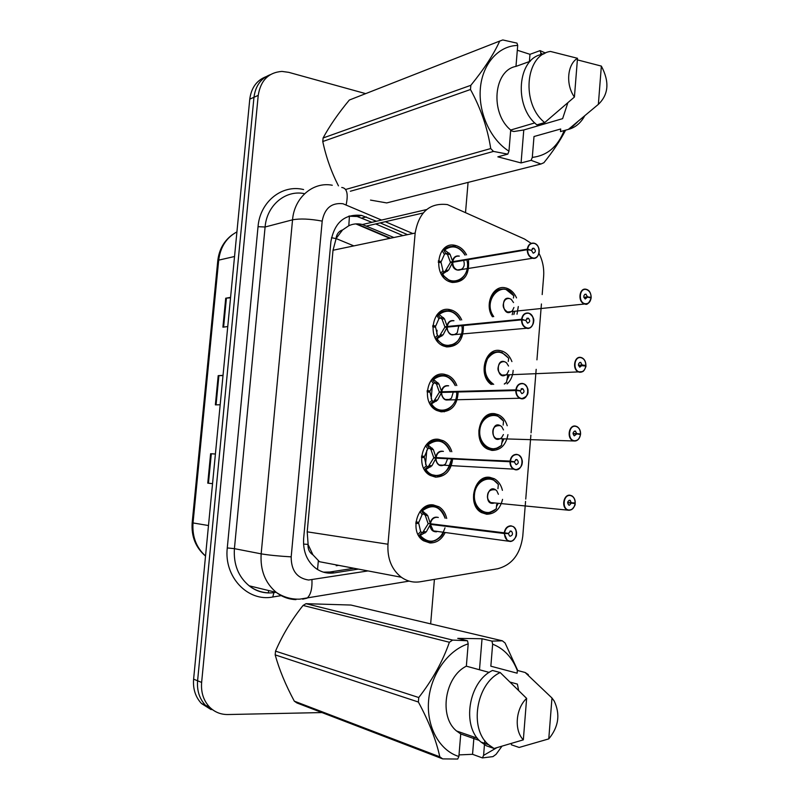 <?xml version="1.0" encoding="UTF-8"?>
<svg xmlns="http://www.w3.org/2000/svg" width="799" height="799" viewBox="0 0 799 799"><rect width="100%" height="100%" fill="white"/><g stroke="black" fill="none" stroke-linecap="round" stroke-linejoin="round"><path stroke-width="1.2" d="M491.165 384.439C477.612 375.27 485.183 347.126 500.164 350.581L502.671 351.27C506.936 353.068 510.012 356.504 511.919 361.587M513.178 370.376C512.778 376.059 510.741 380.584 507.085 383.929M507.934 434.656C505.927 445.113 500.593 450.366 491.944 450.416L487.72 449.138C472.199 442.316 478.781 410.576 494.971 413.742L498.546 414.791C502.731 416.858 505.627 420.514 507.225 425.737M502.551 499.355C500.124 509.093 494.841 514.057 486.691 514.246L481.467 512.588C466.836 505.128 474.047 474.756 489.737 477.323L494.341 478.741C498.436 481.088 501.133 484.953 502.411 490.336M492.404 316.744C484.084 304.479 493.063 284.654 505.338 287.84L506.706 288.189C511.05 289.707 514.316 292.943 516.524 297.897M518.301 306.546L517.023 314.187M463.39 326.172C463.48 339.835 457.907 346.746 446.661 346.916L443.675 346.067C426.097 339.875 432.019 305.348 449.837 309.622L452.064 310.232C456.329 311.9 459.545 315.136 461.712 319.93M458.117 392.219C457.378 405.003 451.725 411.535 441.138 411.815L436.913 410.526C420.354 403.455 427.155 370.666 444.334 374.272L447.82 375.29C451.964 377.238 454.961 380.654 456.808 385.547M452.653 458.776C451.185 470.651 445.482 476.773 435.565 477.153L430.182 475.415C414.661 467.605 422.212 436.394 438.791 439.36L443.465 440.808C447.5 443.036 450.286 446.681 451.815 451.725M444.993 532.883C441.467 539.645 436.464 543.01 429.962 542.95L423.5 540.763C408.998 532.334 417.168 502.541 433.208 504.888L438.981 506.786C442.936 509.303 445.512 513.188 446.701 518.441M468.504 260.644C469.472 275.136 464.019 282.407 452.154 282.456L450.466 282.007C431.909 276.834 436.793 240.439 455.31 245.423L456.229 245.653C460.643 247.041 464.079 250.107 466.546 254.851M393.877 237.513L362.237 224.469C357.513 223.35 353.038 223.78 348.803 225.737L342.571 229.952C338.816 231.171 336.629 234.047 336.019 238.571L331.465 237.732M531.155 243.335L524.544 239.041L447.41 204.584C429.672 202.566 418.916 212.055 415.16 233.058L387.974 544.229C387.205 558.601 391.66 569.607 401.328 577.248C407.13 581.332 413.433 582.831 420.244 581.762L497.667 568.738C511.979 564.953 520.339 554.126 522.766 536.259L525.562 501.392M312.928 554.826L308.024 544.379C307.785 549.103 309.423 552.588 312.928 554.826L319.49 561.717L401.328 577.248M336.019 238.571L342.571 229.952M444.324 411.815L444.434 410.506M336.219 565.732L338.646 565.352M335.97 239.141L333.013 250.257L307.206 531.834L308.074 543.799M542.181 294.571L543.63 276.504C544.219 268.304 542.671 260.614 539.015 253.443M525.752 499.095L530.886 435.125M531.075 432.828L536.179 369.318M536.938 359.85L541.432 303.97M215.231 711.44L205.513 705.317C199.47 698.845 196.834 690.676 197.593 680.778L253.972 97.268C255.47 85.873 260.913 78.342 270.282 74.677C260.913 78.342 255.47 85.873 253.972 97.268L197.593 680.778C196.834 690.676 199.47 698.845 205.513 705.317L215.231 711.44M208.449 483.235L212.544 483.655L208.449 483.235L211.306 453.762L210.616 453.722L207.76 483.165M215.41 454.042L211.306 453.762M215.41 454.002L210.616 453.722M230.541 297.797L225.718 298.207L222.911 327.181L227.755 326.551M230.581 297.378L225.718 298.207M223.001 375.6L218.197 375.65L215.37 404.853L220.184 404.773M223.031 375.36L218.197 375.65M211.156 709.632L201.498 703.549C195.485 697.118 192.849 688.988 193.608 679.16L249.777 99.156C251.266 87.84 256.679 80.349 266.007 76.684M376.239 221.193L361.597 215.42C344.709 213.683 334.481 222.402 330.906 241.568L303.64 538.536C302.891 551.46 307.016 561.437 316.005 568.479C321.578 572.374 327.67 573.842 334.282 572.883L358.361 569.098M348.724 216.199L357.153 216.499L371.915 222.312M321.957 712.568L227.825 714.536C220.724 714.596 214.641 712.119 209.588 707.105C203.515 700.603 200.859 692.383 201.628 682.426L258.227 95.371C260.624 80.439 268.534 72.459 281.937 71.411L288.769 72.349L365.662 93.633M468.074 182.392L465.547 212.254M434.416 579.375L430.651 623.869M407.53 234.656L380.174 222.891M353.917 568.259L329.917 572.004L323.455 572.164M375.67 223.93L402.936 235.615M454.531 246.701C450.666 245.952 447.19 246.901 444.084 249.538L450.017 254.182L452.723 261.653L450.356 262.062L452.653 262.272M533.932 243.156L534.311 243.266C541.642 245.243 539.974 260.184 532.633 258.237L532.074 258.077C528.918 256.679 527.31 253.882 527.24 249.707L452.673 262.272L448.658 270.052L441.957 274.457L450.017 280.988L451.575 281.398M459.095 256.149C455.7 255.83 453.592 257.658 452.783 261.653L452.723 261.653M527.24 249.707L527.6 249.717C527.72 254.082 529.457 256.829 532.823 257.957C540.194 259.895 541.412 244.664 534.002 243.365C530.586 243.006 528.469 244.913 527.65 249.078L530.756 250.227M452.733 262.262C452.793 266.117 454.341 268.694 457.368 269.972L461.632 269.293L457.477 270.002M527.65 249.078L452.783 261.653L454.871 261.902M531.425 250.117L533.782 248.189C536.029 250.516 535.839 252.174 533.203 253.173L531.415 250.337L527.6 249.717M455.979 247.101L455.42 246.931M442.636 249.997L443.415 249.658L445.812 253.533L444.404 254.372L441.238 261.563L438.291 262.072M465.068 255.111C462.581 250.776 459.415 248.06 455.55 246.971C451.345 245.812 447.53 246.671 444.094 249.548L443.415 249.658M447.42 271.27L444.244 271.78L441.457 274.397M438.291 262.252L441.138 262.681L442.996 270.911L444.244 271.78M450.356 262.062L447.56 254.621L445.812 253.533M464.289 275.675C460.594 280.759 455.889 282.536 450.167 281.028L441.537 274.526M438.361 260.834L441.238 261.563M444.913 271.67L450.296 262.671L452.673 262.272M589.542 297.608L591.12 297.378C591.01 293.163 589.372 290.526 586.206 289.488C579.205 287.7 578.027 302.691 585.098 303.72C588.324 303.96 590.311 302.052 591.07 297.997L587.525 297.088L583.919 297.488M509.313 298.536C505.977 298.317 503.969 300.244 503.29 304.329C503.23 308.124 504.628 310.681 507.505 312L511.3 311.59M587.525 297.088L585.228 298.996C583.17 296.739 583.38 295.121 585.847 294.152L587.535 296.868L583.859 297.288M504.539 289.058C496.209 288.459 491.185 293.253 489.467 303.44C489.138 308.354 490.246 312.779 492.793 316.704C490.256 312.779 489.148 308.364 489.467 303.44C491.485 292.454 496.988 287.79 505.977 289.448L513.737 295.72M514.806 311.47L513.857 314.516M503.29 304.329C502.771 307.176 504.169 309.732 507.505 311.99L510.651 311.92M506.446 289.608L505.857 289.398M513.417 298.047L513.817 295.76M512.159 314.686L513.158 311.39M587.535 296.868L591.12 297.378M591.07 297.997L591.09 298.067C590.311 302.262 588.254 304.229 584.908 303.98L584.199 303.78C577.437 301.692 579.275 287.48 586.057 289.258M449.058 310.871C445.183 310.242 441.677 311.3 438.551 314.047L444.494 318.851L447.2 326.501L444.833 326.731L447.909 327.041M528.259 313.038L529.168 313.308C536.119 315.685 534.042 329.877 526.97 328.229L525.892 327.91C523.015 326.441 521.567 323.755 521.537 319.86L447.15 327.121L443.125 334.831L436.394 339.156L443.315 345.008L446.082 345.797L454.331 344.129M453.612 320.769C450.197 320.559 448.079 322.466 447.26 326.491L447.2 326.501M521.537 319.86L521.897 319.87C522.017 324.254 523.764 326.951 527.15 327.96C534.571 329.627 535.809 314.297 528.339 313.258C524.903 313.028 522.766 315.016 521.947 319.23L524.743 320.229M447.2 327.111C447.23 330.706 448.619 333.183 451.385 334.531L454.791 334.611M521.947 319.23L447.26 326.491L449.827 326.851M525.752 320.139L528.279 318.172C530.366 320.509 530.117 322.167 527.54 323.146L525.732 320.359L521.897 319.87M451.675 311.64L451.175 311.44M437.373 314.287L440.289 317.942L438.891 318.751L435.695 326.082L432.738 326.382M460.214 320.079C458.007 315.695 455.031 312.828 451.285 311.49C446.671 309.892 442.426 310.751 438.561 314.067L437.882 314.127M441.887 336.029L438.721 336.309L435.854 339.086M432.718 326.871L435.595 327.2L437.462 335.41L438.721 336.309M444.833 326.731L442.037 319.111L440.289 317.942M461.293 334.042C458.007 343.69 452.064 347.365 443.475 345.068L436.404 339.146M432.808 325.433L435.695 326.082M447.15 327.121L444.783 327.35L439.39 336.239M443.555 375.47C439.65 374.971 436.124 376.149 432.978 379.006L438.931 383.969L441.637 391.79L439.27 391.86L443.884 392.359M515.784 390.541L516.144 390.561C516.274 394.956 518.032 397.602 521.437 398.491C528.908 399.89 530.146 384.439 522.636 383.68C519.17 383.57 517.023 385.647 516.204 389.912L515.844 389.872C516.693 385.468 518.911 383.32 522.496 383.43L523.954 383.88C530.516 386.606 528.079 400.099 521.258 398.751L519.69 398.252C517.083 396.743 515.784 394.167 515.784 390.541L441.587 392.409L437.552 400.049L430.821 404.274L436.624 409.438L440.559 410.636M448.079 385.837C444.644 385.737 442.516 387.725 441.687 391.79L441.637 391.79M441.637 392.409C441.637 395.755 442.876 398.132 445.383 399.53L449.807 399.46L448.299 399.959M515.844 389.872L441.687 391.79L445.213 392.319M516.204 389.912L520.029 390.681L522.736 388.684C524.663 391.021 524.364 392.669 521.827 393.637L520.009 390.901L516.144 390.561M432.019 379.096L434.736 382.791L433.338 383.58L430.122 391.041L427.155 391.12M432.978 379.006L432.309 379.036M436.314 401.238L433.158 401.288L430.212 404.234M427.115 391.929L430.022 392.169L431.899 400.349L433.158 401.288M439.27 391.86L436.484 384.049L434.736 382.791M432.988 379.026C437.283 375.26 441.937 374.411 446.951 376.489C450.586 378.057 453.363 381.103 455.29 385.597M452.114 405.812C447.64 410.646 442.536 411.885 436.793 409.507L430.252 404.294M427.215 390.491L430.122 391.041M433.817 401.278L439.22 392.469L441.587 392.409M520.029 390.681L518.052 390.731M438.012 440.519C434.087 440.139 430.531 441.438 427.375 444.414L433.328 449.527L436.034 457.537L433.677 457.428L514.266 461.752L516.494 459.505L517.143 459.725C518.911 462.052 518.551 463.7 516.074 464.648L514.246 461.972L510.361 461.772C510.481 466.187 512.259 468.783 515.685 469.542C523.205 470.671 524.454 455.1 516.893 454.621C513.397 454.641 511.24 456.808 510.411 461.123L514.266 461.752M510.411 461.123L510.052 461.083C510.911 456.619 513.148 454.381 516.753 454.361L518.671 454.981C524.833 457.997 522.097 470.861 515.495 469.792L513.477 469.123C511.13 467.585 509.962 465.128 509.992 461.752L435.974 458.167L431.949 465.727L425.188 469.872L429.962 474.306L434.996 475.924L441.557 474.726M442.516 451.345C439.06 451.355 436.913 453.423 436.084 457.537L436.034 457.537M436.034 458.167C436.004 461.283 437.113 463.55 439.37 464.978L441.308 465.597L443.735 465.218L441.647 465.617M510.052 461.083L440.658 458.197M426.576 444.404L429.143 448.079L427.735 448.848L424.509 456.449L421.552 456.309M427.375 444.414L426.706 444.394M430.701 466.886L427.555 466.706L424.529 469.822L425.188 469.872M421.473 457.437L424.409 457.587L426.296 465.737L427.555 466.706M433.677 457.428L430.891 449.438L429.143 448.079M427.375 444.434C432.109 440.199 437.153 439.37 442.506 441.937C446.052 443.745 448.648 446.991 450.286 451.665M450.766 461.303C447.27 473.627 440.399 477.992 430.142 474.386L425.198 469.862M421.592 455.989L424.509 456.449M428.214 466.746L433.617 458.047L435.974 458.167M437.872 507.794L432.439 506.007C428.474 505.767 424.908 507.185 421.722 510.281L427.695 515.545L430.391 523.745L428.034 523.455L434.986 524.314M504.159 533.502L504.519 533.522C504.648 537.957 506.436 540.494 509.882 541.133C517.452 541.982 518.721 526.301 511.1 526.102C507.585 526.251 505.417 528.509 504.578 532.863L504.209 532.823C505.078 528.309 507.325 525.972 510.961 525.822L513.308 526.621C519.08 529.877 516.084 542.171 509.702 541.372L507.245 540.524L504.159 533.502L430.391 524.374L426.296 531.854L419.535 535.899L423.35 539.615L429.393 541.662L434.966 540.723M437.293 517.352L436.913 517.313C433.438 517.442 431.28 519.59 430.441 523.745L430.391 523.745M504.578 532.863L508.454 533.352L510.701 531.015L511.5 531.295C513.108 533.612 512.708 535.25 510.281 536.199L509.472 535.929L508.434 533.582L435.016 524.534L430.391 524.374L433.348 530.876L437.572 531.425M504.209 532.823L430.451 523.754M421.722 510.281L421.063 510.201L423.52 513.827L422.102 514.566L418.846 522.306L415.919 521.947L418.846 522.306M425.048 533.003L421.912 532.583L418.866 535.809L423.53 539.715C433.567 543.939 440.718 539.974 444.993 527.829M415.81 523.085L418.756 523.455L420.654 531.575L421.912 532.583M435.016 524.534L430.331 524.374M428.034 523.455L425.258 515.265L423.52 513.827M421.732 510.291C426.896 505.577 432.299 504.758 437.942 507.844C441.428 509.892 443.844 513.367 445.183 518.261M418.756 523.455L415.79 523.395M422.571 532.663L427.984 524.084M508.454 533.352L431.12 523.834M508.434 533.582L504.519 533.522M583.57 365.533L585.827 365.403C585.717 361.158 584.069 358.581 580.883 357.652C573.842 356.114 572.653 371.215 579.764 371.984C583.02 372.114 585.018 370.117 585.777 366.022L578.486 365.413M504.129 361.677C500.773 361.567 498.756 363.565 498.077 367.69C497.977 371.255 499.255 373.722 501.892 375.101L505.757 374.931M582.211 365.233L579.764 367.18C577.847 364.923 578.096 363.315 580.523 362.347L582.231 365.023L578.446 365.203M499.375 351.76C490.995 351.43 485.942 356.414 484.214 366.691C483.924 374.721 486.621 380.624 492.334 384.399C486.631 380.614 483.914 374.711 484.214 366.691C486.501 354.986 492.384 350.252 501.872 352.479L508.593 358.162M509.363 375.15L506.806 380.464M498.077 367.69C497.567 370.356 498.846 372.823 501.892 375.091L578.436 371.905C572.004 369.488 574.181 355.915 580.743 357.413M502.371 352.679L501.742 352.419M506.476 382.421L507.864 374.851M508.254 361.448L508.693 358.202M582.231 365.023L585.827 365.403M585.777 366.022L585.797 366.072C585.018 370.307 582.95 372.364 579.585 372.244L578.436 371.905L582.691 371.595C584.109 371.405 586.616 365.363 585.867 366.052M576.878 433.667L580.583 433.917L573.053 433.787L576.858 433.877L574.261 435.864C572.484 433.607 572.783 431.999 575.16 431.041L576.878 433.667L573.043 433.597M498.916 425.238C495.54 425.238 493.502 427.315 492.823 431.48C492.703 434.826 493.852 437.203 496.269 438.611L497.777 439.06M494.182 414.891C485.742 414.831 480.658 419.994 478.921 430.371C478.641 438.631 481.467 444.524 487.41 448.049L491.345 449.248L498.027 447.919M503.799 439.22L501.632 443.355M500.334 425.667C495.48 425.368 492.983 427.315 492.823 431.48C492.703 434.816 493.852 437.193 496.259 438.611L498.546 439.08M497.817 439.07L500.124 438.711M496.998 448.389L492.214 449.298L487.48 448.079C481.497 444.564 478.641 438.661 478.921 430.371C481.497 417.937 487.75 413.133 497.687 415.949L503.41 421.013M498.206 416.199L497.557 415.87M501.462 445.403L502.511 438.771M503.15 425.098L503.53 421.063M580.474 434.566C579.684 438.861 577.597 440.998 574.221 440.998L572.653 440.509C566.561 437.802 569.028 424.828 575.38 426.067L576.858 426.516C579.305 427.944 580.533 430.411 580.523 433.917C580.394 429.662 578.736 427.125 575.53 426.316C568.439 425.028 567.24 440.239 574.401 440.758C577.677 440.758 579.684 438.681 580.454 434.536L576.858 433.877M575.09 503.55L575.11 503.57C574.321 507.904 572.224 510.132 568.818 510.251L566.851 509.622C561.108 506.666 563.824 494.241 569.987 495.21L571.864 495.809C574.091 497.268 575.19 499.635 575.16 502.911L575.14 502.921C575.03 498.656 573.352 496.169 570.136 495.48C562.995 494.451 561.797 509.772 568.998 510.022C572.294 509.902 574.321 507.745 575.09 503.55L567.64 502.691M493.662 489.228C490.266 489.338 488.219 491.495 487.53 495.7C487.4 498.836 488.439 501.123 490.626 502.551L492.524 503.15M571.475 503.02L569.367 505.258L568.728 505.048C567.08 502.801 567.43 501.193 569.757 500.234L571.485 502.801L567.65 502.481M493.942 480.149L488.948 478.431C480.459 478.651 475.345 484.004 473.597 494.481C473.278 502.231 475.814 507.894 481.218 511.47L486.092 513.018M498.296 503.26L496.429 506.666M495.46 489.797C490.416 489.288 487.77 491.255 487.53 495.7C487.08 498.047 488.119 500.324 490.626 502.551L494.401 502.901L490.636 502.551C488.439 501.113 487.4 498.836 487.53 495.7M490.946 512.319C487.62 513.497 484.394 513.228 481.278 511.5C475.834 507.934 473.278 502.261 473.597 494.481C476.474 481.328 483.075 476.444 493.402 479.849L498.196 484.274M496.299 508.843L496.658 504.429M497.947 488.708L498.336 484.344M571.485 502.801L575.14 502.921M346.057 189.353L490.726 148.554L493.482 151.42L507.794 154.137L497.857 156.834L521.068 162.936L523.774 129.977L562.626 118.651L567.769 103.001M523.774 129.977L513.877 131.515L510.661 130.686M490.726 148.554C487.54 128.04 480.798 108.364 470.481 89.508L322.776 141.523C326.012 156.904 331.235 171.685 338.456 185.867M322.776 141.523L323.106 137.977L470.841 85.313C484.054 69.094 493.682 54.352 499.715 41.069L502.791 39.95L516.983 43.126L517.712 45.443C498.576 45.673 482.386 63.86 480.359 88.399C478.231 112.909 490.666 139.795 508.963 151.161L510.711 130.027C489.897 113.118 493.522 70.362 515.974 66.397L517.712 45.443M499.715 41.069L349.323 100.045C338.277 113.398 329.538 126.042 323.106 137.977M507.794 154.137L508.963 151.161M470.481 89.508L470.841 85.313M530.286 61.243L515.974 66.397M510.711 130.027L534.801 122.906M544.718 122.567L574.421 97.039C565.562 84.844 567.21 64.359 577.497 58.287L550.471 51.446C525.123 54.741 521.018 104.04 544.718 122.567L536.898 124.854C513.298 106.497 517.382 57.588 542.641 54.272L544.249 53.693M577.497 58.287L574.421 97.039M370.516 200.09L386.706 202.926L540.943 164.015L531.125 160.339L532.294 157.403C547.165 155.635 557.792 146.686 564.184 130.557M493.482 151.42L350.352 191.241M565.592 130.157C560.269 140.524 553.038 151.381 543.889 162.716L540.943 164.015M529.387 61.573L529.977 54.322L540.064 50.627L545.517 53.064M540.064 50.627L540.813 52.924L542.661 54.272M584.478 116.255C580.903 122.637 576.069 126.861 569.977 128.929L560.499 131.585L560.708 128.989L534.002 136.519L532.294 157.403M577.377 59.865L601.357 66.097C609.637 81.768 608.638 94.522 598.361 104.359L568.399 129.378M598.361 104.359L601.357 66.097M540.813 52.924L540.663 54.771M529.977 54.322L517.313 50.247M521.068 162.936L531.125 160.339M518.581 690.166L517.382 684.104L510.371 682.166M458.876 756.493L457.707 759.04L442.716 758.89L296.938 702.97L294.312 701.162L439.8 756.813C436.144 740.004 429.003 721.737 418.376 702.011L418.756 697.527C432.479 679.869 442.696 661.442 449.388 642.256L452.643 640.099L467.505 640.768L468.194 643.854C447.939 650.276 430.771 674.406 428.604 700.573C426.326 726.74 439.5 750.641 458.876 756.493L460.743 733.971L456.569 730.985C438.621 716.673 444.793 676.633 466.346 666.176L468.194 643.854M418.376 702.011L275.176 654.88C279.221 669.532 285.603 684.963 294.312 701.162M275.176 654.88L275.525 651.145L418.756 697.527M449.388 642.256L303.071 605.442C291.675 619.734 282.496 634.965 275.525 651.145M303.071 605.442L306.007 603.684L452.643 640.099M479.49 669.762L482.037 638.741L491.934 641.108L502.341 640.808L350.911 605.043L306.007 603.684M442.716 758.89L439.8 756.813M489.218 672.418L466.346 666.176M460.743 733.971L479.34 740.453M488.618 744.728L494.042 748.493L486.381 745.797L480.988 742.051C461.243 726.161 468.633 681.297 492.514 670.471L500.194 672.538C476.214 683.485 468.793 728.728 488.618 744.728L480.988 742.051M494.042 748.493L523.335 739.844C513.927 730.336 515.685 708.393 526.631 698.396L500.194 672.538M526.631 698.396L523.335 739.844M501.802 746.436L496.079 754.316L492.963 756.613L482.406 757.911L483.585 755.395L496.588 747.834M502.341 640.808L505.078 642.985L517.752 670.541M491.934 641.108L492.643 644.164C504.019 648.668 512.249 657.487 517.343 670.611M492.643 644.164L490.846 666.196L517.133 673.187L517.352 670.441L525.133 672.488L528.319 674.616M525.133 672.488L551.969 697.996L554.136 700.933C560.469 714.216 558.681 726.87 548.773 738.895L519.16 747.455L511.4 744.808L511.49 743.689M548.773 738.895L551.969 697.996M484.793 740.563L484.693 741.782M484.653 742.311L483.585 755.395M482.037 638.741L457.737 638.371L467.505 640.768M459.016 754.895L472.549 754.306L482.406 757.911M472.549 754.306L473.967 737.028M366.791 225.977L423.1 213.003M317.523 569.497L318.342 560.808M348.803 225.737L349.443 215.96M308.024 544.379L303.54 544.099M333.013 250.257L415.16 233.058M307.206 531.834L387.974 544.229M236.923 231.89C226.437 237.593 220.364 247.011 218.696 260.144L217.777 260.724L192.179 522.716L193.028 522.946C192.08 536.558 196.254 547.575 205.533 555.984M234.536 256.499L218.696 260.144L193.028 522.946L208.489 525.532M193.608 679.16L201.628 682.426M249.777 99.156L258.227 95.371M336.219 238.601L353.847 245.892M216.06 404.843L218.896 375.63M223.6 327.081L226.417 298.127M381.403 219.995L342.951 203.735C331.505 202.507 324.584 208.299 322.197 221.113L291.186 556.863C291.156 570.476 296.948 578.196 308.574 580.024L368.009 570.925M295.97 599.63C288.739 599.36 282.187 596.943 276.294 592.399C265.178 583.01 260.134 570.156 261.163 553.847L292.544 219.825C294.262 197.473 313.198 181.413 332.294 185.248M281.208 595.635L272.769 597.013C247.78 602.027 223.8 576.858 227.276 547.934L258.037 226.686L265.098 226.996L292.544 219.825C300.064 218.417 309.952 218.846 322.197 221.113M302.661 599.18L307.076 598.161C310.681 594.905 312.309 588.793 311.95 579.824M258.037 226.686C259.965 201.658 282.117 184.13 303.59 189.553M303.91 193.548C285.253 189.922 266.776 205.463 265.098 226.996L234.417 548.653C233.408 564.354 238.322 576.738 249.158 585.807C254.901 590.201 261.293 592.538 268.344 592.828M291.186 556.863C278.571 556.114 268.564 555.105 261.163 553.847L234.417 548.653L227.276 547.934M274.866 592.419L275.765 592.269M412.803 233.548L385.348 221.703M272.769 597.013L273.907 592.628L275.905 592.309M346.147 204.774C348.434 193.877 346.966 188.105 341.752 187.465M390.541 238.212L356.763 223.86M425.577 464.309L426.796 450.097M431.19 398.901L432.399 384.788M436.264 339.735L436.314 339.166M436.753 333.942L437.073 330.237M268.414 592.968L268.644 590.541M361.877 218.017L366.332 216.938M329.917 572.004L334.282 572.883M452.464 260.903C453.622 257.028 455.909 255.43 459.325 256.109M463.879 261.413C466.686 271.63 452.534 273.707 452.284 263.051M527.29 249.048C528.139 244.744 530.326 242.776 533.862 243.146M457.917 270.112L532.653 258.237C535.55 258.437 537.647 256.938 538.926 253.752C539.844 248.699 538.306 245.213 534.311 243.266M444.823 249.817C452.474 244.634 459.205 246.402 465.018 255.121M467.085 260.883C471.2 277.792 451.525 288.779 442.746 274.117M448.658 270.052L446.202 270.452M440.708 273.048L442.996 270.911M444.404 254.372L442.107 250.646M448.988 252.963L446.471 253.413M450.017 254.182L447.56 254.621M513.927 307.475L512.519 310.551M512.479 310.601C502.301 320.259 499.295 292.234 511.28 299.405M511.32 299.445L513.517 302.551M586.126 289.278L586.676 289.438C589.582 290.766 591.07 293.413 591.14 297.388M493.742 316.604C481.467 300.005 503.35 277.882 513.857 295.9M446.941 325.732C448.139 321.737 450.486 320.069 453.972 320.729M458.586 326.641L457.248 332.803M457.238 332.823C452.144 336.759 448.658 335.111 446.761 327.89M521.587 319.201C522.436 314.836 524.643 312.779 528.199 313.028M452.424 334.821L526.99 328.229C528.928 329.558 533.432 325.702 533.632 321.687C534.371 318.981 532.883 316.184 529.168 313.308M439.3 314.357C447.47 308.734 454.421 310.651 460.154 320.089M461.942 326.312C464.668 342.681 445.612 352.589 437.203 338.836M443.125 334.831L440.678 335.051M435.085 337.707L437.462 335.41M438.891 318.751L436.634 315.196M443.455 317.593L440.958 317.872M444.494 318.851L442.037 319.111M441.378 391.001C442.636 386.846 445.063 385.118 448.658 385.817M453.193 392.349L451.445 398.152C446.341 401.797 442.926 400.129 441.188 393.178M446.901 399.979L519.69 398.252L521.298 398.741C526.112 397.303 528.339 394.836 527.989 391.33C528.379 388.793 527.03 386.307 523.954 383.88M433.727 379.345C442.486 373.253 449.657 375.34 455.23 385.597M456.648 392.259C458.017 408.009 439.66 416.858 431.61 403.994M437.552 400.049L435.115 400.099M429.423 402.816L431.899 400.349M433.338 383.58L431.13 380.184M437.892 382.671L435.405 382.761M438.931 383.969L436.484 384.049M435.775 456.728C437.123 452.344 439.68 450.566 443.425 451.385M447.68 458.536L445.552 463.989M445.542 463.999C440.469 467.275 437.153 465.587 435.585 458.926M441.408 465.597L442.037 465.637M428.114 444.783C437.532 438.182 444.903 440.469 450.227 451.655M451.195 458.706C451.255 473.777 433.677 481.597 425.987 469.602M431.949 465.727L429.512 465.587M423.72 468.384L426.296 465.737M427.735 448.848L425.587 445.612M432.299 448.199L429.812 448.109M433.328 449.527L430.891 449.438M430.132 522.916C431.64 518.211 434.356 516.394 438.311 517.472M436.614 531.784C432.768 531.944 430.541 529.727 429.942 525.123M422.471 510.681C432.599 503.54 440.149 506.067 445.123 518.251M443.405 532.673C436.244 542.921 428.554 543.909 420.324 535.67M426.296 531.854L423.87 531.535M417.977 534.411L420.654 531.575M422.102 514.566L420.014 511.49M426.656 514.176L424.179 513.897M427.695 515.545L425.258 515.265M508.743 370.586L507.095 373.922M507.045 373.972C496.169 383.15 494.851 354.696 506.536 362.806M506.576 362.846L508.534 366.012M580.793 357.423L581.802 357.722C584.469 359.121 585.827 361.677 585.857 365.403M504.658 375.34L501.902 375.091M506.796 382.062L504.259 384.019M493.692 384.359C485.113 378.117 483.075 369.557 487.56 358.691C494.451 350.122 501.512 350.022 508.743 358.381M503.42 434.566L501.582 437.742M501.542 437.792C489.987 446.361 490.466 417.637 501.722 426.636M501.762 426.686L503.49 429.922M501.642 445.123C492.963 454.381 478.371 444.743 479.799 430.421C480.768 416.049 496.598 410.147 503.59 421.273M494.581 502.921C482.706 506.946 487.63 481.378 496.878 490.946L498.386 494.291M496.449 508.593C487.72 518.171 473.038 508.983 474.476 494.551C475.445 480.099 491.375 473.647 498.406 484.594M498.546 414.791L488.309 414.791M494.341 478.741L484.254 478.062M452.064 310.232L447.889 310.721M447.82 375.29L443.585 375.47M443.465 440.808L439.06 440.678M438.981 506.786L434.257 506.296M456.229 245.653L452.004 246.442M362.456 224.519L426.586 209.558M205.523 556.074C195.655 547.605 191.211 536.489 192.179 522.736M217.787 260.624C219.116 249.538 223.98 240.898 232.379 234.696M201.498 703.549L209.588 707.105M357.153 216.499L361.597 215.42M273.907 592.628C264.589 593.807 256.339 591.53 249.158 585.807L276.294 592.399C283.465 597.183 291.295 599.43 299.775 599.14L409.148 581.113M423.999 457.567L424.099 456.429M429.612 392.139L429.712 391.051M389.862 238.352L355.835 223.9M533.782 248.189L532.304 248.439M450.017 280.988L448.539 281.208M467.125 260.873C470.032 273.777 458.996 284.624 450.167 281.028M510.691 311.91L507.575 312.019M507.505 312L584.938 303.98C586.975 305.268 589.053 303.29 591.15 298.037M586.676 289.438C589.442 290.357 590.95 293.013 591.2 297.408M586.057 294.212L584.748 294.362M454.851 334.611L451.495 334.581M528.279 318.172L526.761 318.322M443.315 345.008L441.807 345.128M461.982 326.312C463.929 339.365 452.054 349.263 443.475 345.068M448.439 399.959L445.502 399.59M522.736 388.684L521.208 388.723M436.624 409.438L435.085 409.448M456.688 392.259C457.607 405.383 445.033 414.252 436.793 409.517M518.671 454.981C521.557 457.597 522.746 460.264 522.226 463.011C521.917 466.576 519.69 468.833 515.545 469.782L513.477 469.123L439.37 464.978M517.143 459.725L515.625 459.645M429.962 474.306L428.384 474.197M451.235 458.706C452.264 467.465 441.727 476.344 437.662 475.834L430.142 474.386M435.954 531.695L433.477 530.955M513.308 526.621C515.974 529.218 517.003 531.914 516.414 534.731C517.003 536.449 512.239 542.491 509.762 541.362L433.348 530.876M511.5 531.295L510.022 531.115M423.35 539.615L421.722 539.385M443.455 532.683C440.808 539.744 430.062 542.591 429.762 541.622L423.52 539.715M504.758 375.34L501.962 375.121M581.802 357.722C584.449 358.971 585.827 361.538 585.917 365.413M580.883 362.456L579.545 362.526M504.569 384.009L506.776 382.232M498.776 439.09L496.329 438.641M496.269 438.611L574.261 440.988C577.218 441.248 579.305 439.11 580.533 434.566M576.858 426.516C579.365 427.994 580.613 430.461 580.583 433.917M575.66 431.2L574.331 431.18M487.41 448.049L485.872 447.999M487.48 448.089C490.686 450.546 495.4 449.607 501.622 445.253M494.411 502.901L490.676 502.581M490.626 502.551L568.868 510.251L571.675 509.562C574.281 506.956 575.45 504.958 575.17 503.57M571.864 495.809C574.191 497.467 575.31 499.834 575.22 502.921M570.396 500.444L569.088 500.334M481.218 511.47L479.64 511.31M481.278 511.5C484.084 514.426 489.138 513.497 496.429 508.703M577.327 122.147L569.977 128.929M477.403 738.216L456.569 730.985"/></g></svg>
